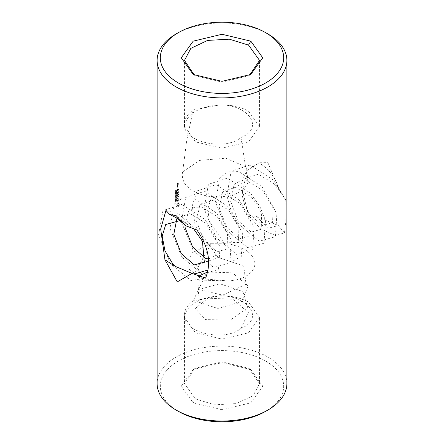 <?xml version="1.0" encoding="UTF-8"?>
<svg xmlns="http://www.w3.org/2000/svg" width="444" height="444" viewBox="0 0 444 444"><rect width="100%" height="100%" fill="white"/><g stroke="black" fill="none" stroke-linecap="round" stroke-linejoin="round"><path stroke-width="0.33" stroke-dasharray="2.22 1.67" d="M250.821 369.558L222 362.665L193.179 369.558L181.246 386.197L193.179 402.836L222 409.723L250.821 402.836L262.754 386.197L250.821 369.558L248.546 368.243L222 361.893L195.454 368.243L184.46 383.566L195.454 398.895L214.652 404.823L236.408 403.579L253.191 395.626L259.54 383.566L248.546 368.243L250.821 369.558M265.606 411.372A61.672 35.603 0 0 0 265.606 361.016A61.672 35.603 0 0 0 178.394 361.016A61.672 35.603 0 0 0 178.394 411.372M286.885 383.566A64.885 37.463 0 0 0 267.882 357.076A64.885 37.463 0 0 0 197.169 348.956A64.885 37.463 0 0 0 157.115 383.566M259.54 317.454L248.546 302.125C240.509 297.669 230.919 295.565 219.78 295.815C199.312 297.541 187.562 304.307 184.532 316.122L184.46 317.454L195.454 332.778L222 339.127L248.546 332.778L259.54 317.454L259.54 383.566M284.388 232.839L278.349 225.541L267.882 228.349L257.076 216.672L248.318 215.051L260.173 228.605L275.613 235.609L284.388 232.839M284.388 232.834C285.953 224.914 286.391 213.903 285.708 199.794L280.358 192.213M184.937 224.769L188.472 211.416L194.067 207.398L201.41 207.009L217.244 216.666L227.533 234.26L227.084 249.006L216.994 251.776L204.001 240.482L196.553 221.24L199.844 204.856L212.77 200.433L228.621 210.095L238.9 227.672L238.489 242.457L223.943 242.896L209.335 221.34L207.77 208.369L211.211 198.296L224.142 193.862L239.976 203.513L250.277 221.106L249.844 235.858L239.76 238.65L226.767 227.361L219.308 208.131L222.583 191.736L235.509 187.296L251.343 196.936L257.631 205.372L261.649 214.524L261.227 229.282L251.143 232.084L238.151 220.807L230.68 201.57L233.955 185.176L239.538 181.141L246.875 180.73L262.715 190.354L273.021 207.947L272.605 222.71L262.526 225.519L249.534 214.247L244.666 204.989L242.069 195.021L245.321 178.61L258.242 174.159L274.076 183.783L280.514 192.43L267.882 162.671L259.257 162.77L246.542 170.796L241.02 184.121L248.313 215.057M267.882 33.944A64.885 37.463 0 0 0 176.118 33.944M179.16 205.172L179.903 204.345L179.903 202.803L179.16 202.719L178.743 202.131L178.038 202.359L176.246 204.751L176.151 205.966L177.689 206.854L178.743 206.188L179.16 205.172L178.899 206.282L177.561 207.054L177.167 206.482L176.473 206.427L176.473 204.878L177.561 202.997L178.566 202.303L180.081 203.186L179.987 204.395L179.293 205.25M178.194 201.254L177.711 200A64.885 37.463 0 0 0 177.389 200.177L177.378 201.62L176.967 201.31L177.25 199.983A64.885 37.463 0 0 1 177.883 199.645L178.366 200.893A64.885 37.463 0 0 1 178.693 200.721L178.704 199.278L179.132 199.6L178.827 200.921A64.885 37.463 0 0 0 178.194 201.254L177.916 200.116L177.417 200.766L177.589 201.743L177.189 201.437L177.467 200.105L178.077 199.756L178.538 200.993L179.037 200.344L179.021 199.328L179.271 200.277L178.377 201.36M176.124 200.472A64.885 37.463 0 0 1 176.274 200.383L176.063 201.304L175.491 201.027L175.58 201.593A64.885 37.463 0 0 0 175.419 201.687L175.424 200.949L175.791 200.682L176.074 201.143L176.124 200.472L176.418 201.138L175.741 200.938L175.641 201.815L175.835 201.004L176.118 201.465L176.49 201.204L176.501 200.516L176.124 200.483M175.929 201.071L176.207 201.293L175.929 201.071M175.824 200.089L175.824 200.216A64.885 37.463 0 0 1 176.207 199.994L176.318 200.078A64.885 37.463 0 0 0 175.363 200.633L175.363 200.483A64.885 37.463 0 0 1 175.719 200.277L176.163 199.478L176.435 200.122L176.052 200.344L176.396 199.806L176.107 199.65L176.052 200.222M176.163 199.478L176.484 199.656L175.585 200.76L176.54 200.205L176.163 199.478M177.089 199.045L177.089 198.779A64.885 37.463 0 0 1 178.888 197.824L178.888 198.091A64.885 37.463 0 0 0 177.089 199.045L179.037 197.907L179.154 197.047L179.154 198.906L179.037 198.174L177.306 199.173M175.363 198.879A64.885 37.463 0 0 1 176.318 198.324L176.318 198.457A64.885 37.463 0 0 0 175.541 198.912L176.318 199.162A64.885 37.463 0 0 0 175.363 199.717L175.363 199.578A64.885 37.463 0 0 1 176.213 199.084L175.363 198.879L176.44 199.212L175.585 199.844L176.54 199.295L175.763 199.04L176.54 198.451L175.585 199.006M175.719 197.946A64.885 37.463 0 0 1 175.824 197.885L175.824 198.346A64.885 37.463 0 0 0 175.719 198.407L175.719 197.946L176.052 198.474L175.941 198.079M177.084 197.636L176.967 196.237L177.2 197.303A64.885 37.463 0 0 1 177.922 196.914L178.038 195.782L178.161 196.786A64.885 37.463 0 0 1 178.888 196.403L179.132 195.088L179.01 196.609A64.885 37.463 0 0 0 177.084 197.636L177.3 196.159L177.417 197.425L178.111 197.025L178.227 195.893L178.344 196.892L179.037 196.492L179.154 195.088L179.154 196.692L177.3 197.758M175.363 197.047A64.885 37.463 0 0 1 176.318 196.492L176.318 196.631A64.885 37.463 0 0 0 175.541 197.081L176.318 197.336A64.885 37.463 0 0 0 175.363 197.891L175.363 197.752A64.885 37.463 0 0 1 176.213 197.253L175.363 197.047L176.44 197.386L175.585 198.018L176.54 197.463L175.763 197.214L176.54 196.625L175.585 197.175M175.741 195.704A64.885 37.463 0 0 1 176.318 195.371L176.318 195.515A64.885 37.463 0 0 0 175.73 195.854L175.447 196.298L175.735 196.403A64.885 37.463 0 0 1 176.318 196.07L176.318 196.215A64.885 37.463 0 0 0 175.741 196.548L175.341 196.365L175.741 195.704L175.652 196.748L176.54 196.348L175.752 196.603L175.752 196.154L176.54 195.649L175.968 195.832M175.469 196.42L175.752 196.603L175.469 196.42M177.794 194.084L179.209 194.328L177.794 194.084L179.015 192.357L176.967 193.584L177.306 193.773L179.154 192.441L177.994 194.2M179.071 194.25L179.01 194.528A64.885 37.463 0 0 0 177.089 195.549L177.089 195.282A64.885 37.463 0 0 1 178.56 194.494L177.439 194.278L178.566 192.857A64.885 37.463 0 0 0 177.089 193.651M176.207 194.372A64.885 37.463 0 0 1 176.318 194.311L176.318 195.243A64.885 37.463 0 0 0 176.207 195.305L176.207 194.91A64.885 37.463 0 0 0 175.363 195.404L175.363 195.26A64.885 37.463 0 0 1 176.207 194.766L175.585 195.532L176.435 195.044L176.54 195.377L176.435 194.505M175.719 194.195A64.885 37.463 0 0 1 175.824 194.133L175.824 194.594A64.885 37.463 0 0 0 175.719 194.655L175.719 194.195L176.052 194.727L175.941 194.328M178.888 190.415L178.888 191.608A64.885 37.463 0 0 0 178.161 191.986L178.038 190.987L177.916 192.113A64.885 37.463 0 0 0 177.089 192.568L177.089 192.835A64.885 37.463 0 0 1 179.01 191.814L179.01 190.21L179.154 191.891L177.189 192.896L178.111 192.23L178.227 191.092L178.344 192.097L179.037 191.691L179.037 190.498M175.458 193.462L176.218 193.012L176.218 193.59L175.341 193.817L175.68 193.59L175.685 194.167L176.446 193.723L176.446 193.146L175.68 193.59M176.218 193.012L176.568 193.362L176.218 193.012M175.458 192.48L176.34 192.252L175.463 193.057L175.458 192.48L175.685 193.184L176.446 192.746L176.446 192.169L175.68 192.613M176.218 192.036L176.568 192.385L176.218 192.036M177.089 190.815L177.089 190.548A64.885 37.463 0 0 1 179.004 189.533L179.004 189.799A64.885 37.463 0 0 0 177.089 190.815L179.271 189.677L177.306 190.942M177.922 188.328L177.922 189.255A64.885 37.463 0 0 0 177.2 189.649L176.967 188.583L177.084 189.982A64.885 37.463 0 0 1 179.01 188.955L179.132 187.429L178.888 188.75A64.885 37.463 0 0 0 178.161 189.127L178.038 188.128L178.344 189.233L179.037 188.833L179.265 187.507L179.154 189.033L177.3 190.104L177.189 188.711L177.417 189.771L178.111 189.372L178.111 188.439M175.957 191.653A64.885 37.463 0 0 1 176.235 191.492L176.235 190.976A64.885 37.463 0 0 1 176.34 190.914L176.34 191.575A64.885 37.463 0 0 0 175.824 191.875L175.663 191.447L175.53 192.086A64.885 37.463 0 0 0 175.391 192.174L175.663 191.297L176.185 191.786L176.129 191.414L175.757 191.531L175.613 192.302L175.891 191.58L176.052 192.002L176.568 191.703L176.568 191.042L176.185 191.786M175.807 191.247L176.129 191.414L175.807 191.247M176.329 190.015L176.207 190.088A64.885 37.463 0 0 1 176.329 190.015L176.007 190.842L175.341 190.87L175.807 190.243L175.896 190.787L176.207 190.088L176.368 190.665L176.124 190.92L175.891 190.426L175.58 191.131L176.462 191.103M175.807 190.243L176.129 190.415L175.807 190.243M177.167 187.507L177.028 187.962L177.167 187.507L177.25 188.084L177.578 187.74M176.967 186.297L177.084 187.152A64.885 37.463 0 0 1 178.044 186.63L178.044 185.581A64.885 37.463 0 0 0 177.084 186.103L177.189 186.424L178.344 185.758L178.233 186.741L177.3 187.279L177.189 186.424M177.084 185.864L177.084 185.598A64.885 37.463 0 0 1 177.561 185.337L177.894 184.371L177.883 185.165A64.885 37.463 0 0 1 178.044 185.076L178.044 185.342A64.885 37.463 0 0 0 177.084 185.864L178.344 184.587L178.233 185.453L177.3 185.992M178.344 184.077L178.044 184.166A64.885 37.463 0 0 0 177.45 184.482L177.544 183.888L177.095 184.149L177.3 184.676L176.867 184.932L176.984 183.949L178.344 183.289L178.344 184.077L177.661 184.604M178.161 184.049L178.161 183.106M178.344 183.289L178.044 183.117A64.885 37.463 0 0 0 176.756 183.816L176.867 184.143M177.45 184.482L177.334 183.766A64.885 37.463 0 0 0 176.873 184.021L176.873 184.532A64.885 37.463 0 0 1 176.967 184.482L176.967 184.748A64.885 37.463 0 0 0 176.756 184.865L176.645 184.016M219.78 295.815C248.34 295.415 265.001 318.925 240.975 328.405C224.092 342.452 183.572 332.351 184.532 316.122C184.105 310.411 186.991 305.311 193.179 300.821L219.78 295.815M257.076 216.672L278.349 225.541M285.708 199.8L273.41 180.164L250.111 165.007L231.163 171.201L226.851 195.621L231.119 210.545L238.839 224.414L259.296 241.231L275.402 236.674L276.884 213.908L262.049 186.741L238.75 171.578L227.955 171.917L219.802 177.767L215.462 202.164L227.456 230.974L247.902 247.791L264.025 243.251L265.506 220.49L259.823 206.382L250.688 193.334L227.389 178.144L208.43 184.321L204.085 208.713L216.067 237.523L236.519 254.357L252.636 249.828L254.146 227.078L239.322 199.911L216.028 184.715L197.058 190.881L192.258 205.827L195.055 225.225L218.143 257.498L231.563 261.793L241.292 256.449L242.757 233.644L227.972 206.504L204.656 191.281L185.697 197.441L181.324 221.811L193.29 250.632L213.742 267.482L229.875 262.981L231.402 240.248L216.6 213.07L193.301 197.863L182.501 198.174L174.331 203.996L169.947 228.366L181.907 257.187L202.359 274.048L218.492 269.558L220.03 246.831L205.233 219.658L181.94 204.429L162.959 210.55L158.569 234.909L170.524 263.747L190.959 280.597L205.561 278.122M208.403 258.996L215.706 255.578L216.161 240.842L205.877 223.243L190.043 213.575L176.973 218.148M193.906 229.259L184.066 221.917L180.231 220.502M279.381 190.598C277.062 181.901 272.821 174.503 266.666 168.393L259.257 162.77M197.036 230.175L178.521 213.88L165.939 210.512M179.209 194.328L177.306 195.676L178.727 194.589L177.65 194.394L178.732 192.951L177.306 193.773M176.007 190.842L176.568 190.204M211.449 243.273L222.999 243.218L230.969 244.35L240.154 247.158L245.482 249.872L250.222 253.53L253.757 258.408L254.928 262.948L254.695 265.79L253.369 269.214L250.871 272.511L247.713 275.147L243.417 277.556L236.774 279.825L228.949 280.974L203.258 280.181L187.718 268.148L191.475 253.18L211.449 243.273L194.211 274.065M207.859 270.019L193.179 300.821M240.975 328.405L248.407 312.604L232.934 299.245L207.997 298.168L195.21 308.53L205.639 319.619L230.264 320.057L247.719 307.703L242.874 291.525L219.935 283.783L198.768 289.421L197.741 301.82L217.743 308.458L241.386 301.803L248.218 285.953L232.367 272.816L207.453 272.028M199.511 275.735L198.562 289.466L222.677 295.132L246.065 284.227L243.723 265.989L218.159 257.487L196.703 265.368L202.281 278.793L228.949 280.974M179.16 204.101L178.588 203.441L177.866 203.857L177.3 205.172L177.572 205.777L178.588 205.417L179.16 204.101L178.416 205.317L177.361 205.655L177.156 204.59L177.667 203.741L178.416 203.341L179.015 204.018M175.769 193.639L176.435 193.329L175.774 194.011L175.547 193.506L175.774 194.011L176.435 193.329L175.547 193.506M175.769 192.663L176.435 192.346L175.774 193.035L175.547 192.53L175.774 193.035L176.435 192.346L175.547 192.53M175.885 190.581L176.029 190.976L175.68 191.014L175.658 190.448L175.458 190.881L176.002 190.992M175.774 190.859L175.752 190.415L176.046 190.57L175.658 190.448M178.116 186.541L178.116 186.025L177.417 186.43L177.417 186.946L178.116 186.541L178.116 186.025M178.116 184.071L178.116 183.561L177.778 183.755L177.778 184.271L178.116 183.561M249.633 75.097L248.546 75.758L222 82.107L195.454 75.758L194.367 75.097M177.922 185.914A64.885 37.463 0 0 0 177.2 186.302L177.417 186.43M177.922 186.424A64.885 37.463 0 0 0 177.2 186.819L177.2 186.302M177.922 183.444A64.885 37.463 0 0 0 177.572 183.633L177.778 183.755M177.922 183.96A64.885 37.463 0 0 0 177.572 184.149L177.572 183.633M259.54 126.546L248.546 141.875L222 148.218L195.454 141.875L184.46 126.546L184.526 125.269C187.512 113.448 199.234 106.665 219.697 104.917C230.869 104.645 240.482 106.749 248.546 111.222L259.54 126.546L259.54 60.434M184.526 125.269C183.833 141.753 224.553 151.376 240.97 137.507C265.296 127.755 247.802 104.362 219.697 104.917L193.19 109.907C186.98 114.43 184.094 119.547 184.526 125.269M182.628 171.906L182.218 174.153L182.534 178.571L184.493 183.172L187.368 186.719L191.586 190.082L196.709 192.851L202.514 194.949L208.847 196.331L216.705 197.003L221.623 196.87L230.497 195.46L235.842 193.728L240.038 191.658L243.717 188.972L246.892 185.009L247.93 182.007L246.553 167.177L225.707 158.203L199.789 160.373L182.628 171.906L186.702 140.515L193.19 109.907M240.97 137.507L247.93 182.007M193.179 402.836L195.454 398.895M193.179 74.442L195.454 75.758L193.179 74.442M195.454 368.243L193.179 369.558M184.46 317.454L184.46 383.566M248.546 75.758L250.821 74.442M184.46 126.546L184.46 60.434"/><path stroke-width="0.67" d="M178.394 32.628L176.118 33.944A64.885 37.463 0 0 0 157.115 60.434L157.115 383.566A64.885 37.463 0 0 0 176.118 410.056L178.394 411.372A61.672 35.603 0 0 0 265.606 411.372L267.882 410.056A64.885 37.463 0 0 0 286.885 383.566L286.885 60.434A64.885 37.463 0 0 0 267.882 33.944L265.606 32.628A61.672 35.603 0 0 0 178.394 32.628A61.672 35.603 0 0 0 178.394 82.984A61.672 35.603 0 0 0 265.606 82.984A61.672 35.603 0 0 0 265.606 32.628L267.882 33.944M176.118 410.056A64.885 37.463 0 0 0 267.882 410.056M157.115 60.434A64.885 37.463 0 0 0 222 97.896A64.885 37.463 0 0 0 286.885 60.434M165.939 210.512L160.678 229.071L164.952 259.79L177.289 281.901L191.98 273.393L205.555 278.083M197.031 230.103L185.964 225.852L176.118 215.651L169.774 214.557L165.945 210.462M197.036 230.175C208.713 247.064 211.555 263.048 205.561 278.122M174.925 266.222L191.98 273.393M184.937 224.769L185.176 227.794L192.618 247.036L205.611 258.341L208.403 258.996M176.973 218.148L173.793 234.349L181.241 253.602L194.222 264.902L204.34 262.171L202.453 241.331L193.906 229.259M180.231 220.502L165.712 224.52L162.188 236.13L164.99 250.877L172.894 264.08L174.886 266.178L164.952 259.79M185.964 225.852L176.79 218.032L169.774 214.557M194.211 274.065L207.859 270.019M207.453 272.028L199.511 275.735M193.179 74.442L181.246 57.803L193.184 41.164L222 34.277L250.821 41.164L262.754 57.803L250.821 74.442L222 81.335L193.179 74.442M194.367 75.097L184.46 60.434L190.809 48.374L207.592 40.421L229.348 39.177L248.546 45.105L259.54 60.434L249.633 75.097M250.821 41.164L248.546 45.105"/></g></svg>
